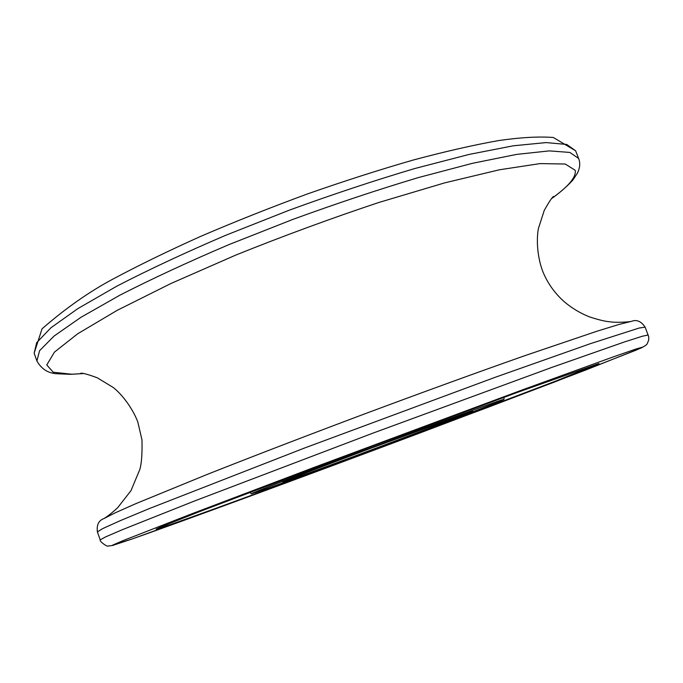 <?xml version="1.0" encoding="UTF-8"?>
<svg xmlns="http://www.w3.org/2000/svg" width="683" height="683" viewBox="0 0 683 683"><rect width="100%" height="100%" fill="white"/><g stroke="black" fill="none" stroke-linecap="round" stroke-linejoin="round"><path stroke-width="1.02" d="M286.109 481.114L282.771 482.113C282.105 481.916 321.42 466.771 371.526 448.014L472.534 411.166C474.975 411.32 311.277 472.713 286.109 481.114M598.923 363.561L517.466 392.384L374.813 445.222L199.786 511.541L160.949 526.909L156.117 529.154L170.169 524.681C211.047 510.423 316.374 471.56 412.6 435.438L556.09 380.926L598.923 363.561M256.552 492.221C293.323 479.79 504.506 400.579 503.977 399.367L503.354 399.478C498.47 400.699 438.606 422.538 370.391 448.082C302.151 473.626 249.679 493.843 251.301 493.835L256.552 492.221M553.563 196.448C552.052 197.336 548.944 202.006 544.231 210.458L538.417 228.481C536.377 239.246 537.145 255.98 542.473 270.664C547.194 282.685 554.502 293.084 564.406 301.86C571.884 308.161 580.149 313.138 589.216 316.784C603.874 321.642 608.28 321.539 610.807 321.906C615.033 322.7 629.026 322.12 631.536 321.334L619.285 324.374L597.318 331.101L524.86 355.664C478.621 371.936 423.101 392.102 365.32 413.65C307.572 435.302 252.445 456.5 206.872 474.557L136.071 503.559L115.077 512.89L103.842 518.628C107.547 516.408 112.149 512.788 117.63 507.742L130.982 490.659L139.819 469.486C141.586 463.561 142.303 453.691 141.97 439.861L137.812 421.957C132.109 407.085 121.011 393.442 113.13 387.415L97.293 377.81C88.363 374.497 82.856 372.969 80.756 373.225M551.787 198.42C568.708 186.305 576.495 176.914 575.163 170.255L565.225 164.022L540.082 163.596L499.461 169.777L444.718 182.865L379.074 202.407C331.332 218.295 283.667 235.806 236.079 254.955L170.895 283.522L117.024 310.432L77.76 333.731L54.452 352.112L46.768 364.961L53.231 372.226L71.741 374.224L83.386 373.541M132.101 538.981C184.837 520.472 308.024 474.984 419.806 433.022L553.273 382.497L635.771 350.285L642.729 347.101L635.882 349.056L613.701 356.739L522.965 389.66L314.974 467.061L191.889 513.761L123.41 540.484L112.661 545.111L132.101 538.981M648.21 334.986L642.251 336.258L624.347 341.987L551.582 367.497L372.645 433.244L194.459 501.015L122.812 529.504L105.541 536.923L100.213 539.877C99.12 541.278 107.726 547.407 108.247 546.007L112.43 545.521L131.93 539.049L259.472 492.725L489.062 406.923L585.681 370.041L641.2 347.963C645.17 345.914 647.236 344.377 647.382 343.361L648.713 339.98L648.722 336.821L645.119 327.131L639.032 328.071L590.556 343.609L495.021 377.358L304.157 448.168L149.372 508.553L119.747 520.89L102.604 528.633L97.396 531.92L100.213 539.877M551.719 198.488C562.382 191.163 572.832 180.517 573.285 179.433L577.314 173.328C579.679 168.658 580.294 164.227 579.158 160.035L578.629 158.447L569.878 152.446L549.354 150.883L516.724 154.384L472.542 163.288L418.466 177.554C378.305 189.567 336.386 203.534 292.717 219.456L229.01 244.582C188.286 261.939 152.002 278.766 120.14 295.047L80.953 317.305L54.034 336.079L39.571 350.721L36.899 360.991C41.578 369.255 48.502 373.516 57.688 373.78L70.597 374.327L83.48 373.558M578.629 158.447L575.607 150.772L566.736 144.454L546.101 142.585L513.368 145.786L469.11 154.426L414.982 168.479C374.813 180.389 332.894 194.288 289.25 210.185L225.595 235.345C184.931 252.761 148.706 269.683 116.921 286.109L77.845 308.622L51.046 327.678L36.703 342.627L34.15 353.213L36.899 360.991M503.977 399.367L503.994 397.318M631.536 321.334C636.65 319.337 641.175 321.266 645.119 327.131M103.842 518.628C98.668 520.472 96.516 524.903 97.396 531.92M575.607 150.772L553.307 137.488C539.007 136.369 520.822 137.394 498.769 140.553C474.07 144.916 445.7 151.37 413.667 159.916C379.953 169.606 344.667 180.91 307.785 193.818C270.784 207.419 234.995 221.634 200.426 236.48C167.352 251.344 137.838 265.738 111.875 279.654C88.577 292.179 65.303 308.562 42.056 328.805L34.15 353.213M251.301 493.835L249.944 492.306"/></g></svg>

